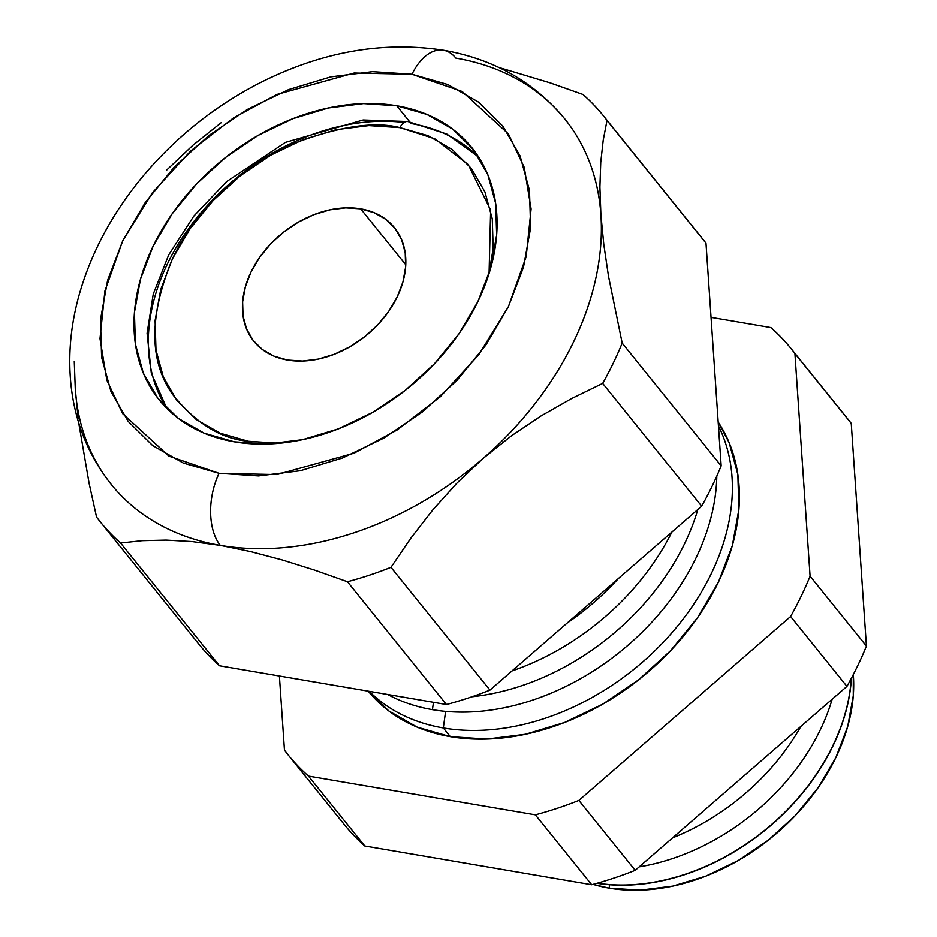 <?xml version="1.0" encoding="UTF-8"?>
<svg xmlns="http://www.w3.org/2000/svg" width="937" height="937" viewBox="0 0 937 937"><rect width="100%" height="100%" fill="white"/><g stroke="black" fill="none" stroke-linecap="round" stroke-linejoin="round"><path stroke-width="1.41" d="M360.686 208.846A90.385 66.176 141.1 0 1 394.5 227.726A90.385 66.176 141.1 0 1 383.877 317.807A90.385 66.176 141.1 0 1 287.577 360.054L274.026 356.165L262.395 349.524L253.142 340.389L246.618 329.086L243.058 316.085L242.624 301.855L245.33 286.968L251.057 271.976L259.584 257.464L270.606 243.995L283.677 232.071L298.306 222.163L313.918 214.655L329.929 209.829L345.718 207.862L360.686 208.846L374.238 212.734L385.868 219.375L395.121 228.511L401.657 239.813L405.206 252.814L405.639 267.045L402.933 281.932L397.206 296.924L388.679 311.435L377.658 324.905L364.587 336.828L349.958 346.737L334.345 354.245L318.334 359.082L302.546 361.038L287.577 360.054A90.385 66.176 141.1 0 1 253.763 341.173A90.385 66.176 141.1 0 1 264.386 251.093A90.385 66.176 141.1 0 1 360.686 208.846L405.78 264.773L360.686 208.846M407.818 121.517A13.387 7.66 99.7 0 0 399.935 127.631L368.909 125.605L336.16 129.669L302.956 139.683L270.559 155.273L240.223 175.816L213.109 200.53L190.258 228.476L172.56 258.577L160.684 289.662L155.085 320.559L155.987 350.063L163.354 377.037L176.894 400.462L196.091 419.425L220.207 433.21L248.328 441.268A13.387 7.66 99.7 0 0 247.415 443.482A13.387 7.66 -80.3 0 1 248.328 441.268C220.968 438.856 195.704 423.231 172.549 394.383C148.924 360.862 148.924 315.605 172.56 258.577C197.695 205.238 249.652 161.984 293.831 143.478C339.241 126.319 374.613 121.049 399.935 127.631A13.387 7.66 -80.3 0 1 407.818 121.517A13.387 7.66 -80.3 0 1 411.074 123.532A200.858 147.062 141.1 0 1 478.596 156.994M166.798 408.356A200.858 147.062 141.1 0 1 199.265 214.749A200.858 147.062 141.1 0 1 404.07 122.501M399.935 127.631L434.698 138.723L468.195 164.537L490.648 210.017L489.079 273.545L493.178 248.34L492.276 218.836L484.909 191.862L471.37 168.437L452.173 149.475L428.057 135.689L399.935 127.631M248.328 441.268L279.355 443.295M101.606 471.042A291.243 213.238 -38.9 0 0 220.312 545.381A52.718 30.16 -80.3 0 1 219.094 473.326L168.953 456.132L122.677 413.662L106.83 380.188L99.99 338.644L104.885 291.009L122.7 240.879L152.368 192.776L190.773 150.857L233.664 117.804L277.001 94.426L354.139 73.039L411.999 74.269A52.718 30.16 -80.3 0 1 442.99 50.2A52.718 30.16 -80.3 0 1 455.85 58.129A291.243 213.238 141.1 0 1 600.898 214.749L603.803 244.545L608.453 276.04L622.18 343.071L721.162 465.853L705.994 243.198A323.277 236.686 -38.9 0 0 702.434 238.642L603.451 115.848A323.277 236.686 141.1 0 1 607.012 120.416L705.994 243.198L607.012 120.416L603.205 140.257L600.746 162.335L599.903 187.06L600.898 214.749A291.243 213.238 -38.9 0 0 574.557 132.457M609.167 888.124L609.589 884.727L609.167 888.124L593.062 884.352A186.896 136.837 -38.9 0 0 609.167 888.124A186.896 136.837 -38.9 0 0 778.483 831.716A186.896 136.837 -38.9 0 0 853.302 674.558L853.279 695.781L847.704 726.585L835.863 757.576L818.212 787.584L795.431 815.448L768.399 840.091L738.157 860.576L705.866 876.107L672.754 886.097L640.1 890.15L609.167 888.124M443.318 727.955L445.614 711.359L443.318 727.955A220.933 161.761 141.1 0 1 369.248 691.342A220.933 161.761 -38.9 0 0 443.318 727.955L450.346 736.658L443.318 727.955A220.933 161.761 -38.9 0 0 667.589 637.652A220.933 161.761 -38.9 0 0 718.433 425.866A220.933 161.761 141.1 0 1 667.589 637.652A220.933 161.761 141.1 0 1 443.318 727.955M432.437 709.649A217.349 159.138 141.1 0 1 387.684 694.493A217.349 159.138 -38.9 0 0 432.437 709.649L433.456 702.305L432.437 709.649A217.349 159.138 -38.9 0 0 716.805 476.101A217.349 159.138 141.1 0 1 432.437 709.649M368.218 691.166A220.933 161.761 -38.9 0 0 450.346 736.658A220.933 161.761 -38.9 0 0 681.035 639.057A220.933 161.761 -38.9 0 0 718.175 422.025L729.173 442.709L737.852 474.509L738.918 509.283L732.324 545.685L718.328 582.334L697.456 617.799L670.529 650.735L638.577 679.875L602.831 704.085L564.648 722.45L525.505 734.257L486.912 739.059L450.346 736.658L417.211 727.159L388.785 710.914L368.218 691.166M396.773 105.787A200.858 147.062 141.1 0 1 471.92 147.741A200.858 147.062 141.1 0 1 448.319 347.932A200.858 147.062 141.1 0 1 234.32 441.819A200.858 147.062 141.1 0 1 159.173 399.853A200.858 147.062 141.1 0 1 182.774 199.663A200.858 147.062 141.1 0 1 396.773 105.787L409.727 121.857L396.773 105.787L426.885 114.419L452.735 129.177L473.302 149.498L487.814 174.598L495.696 203.505L496.669 235.117L490.672 268.205L477.94 301.527L458.978 333.771L434.499 363.708L405.452 390.19L372.949 412.21L338.234 428.9L302.651 439.64L267.572 443.997L234.32 441.819L204.207 433.175L178.358 418.417L157.791 398.096L143.279 373.008L135.396 344.09L134.424 312.489L140.421 279.39L153.153 246.08L172.115 213.835L196.594 183.886L225.641 157.404L258.143 135.396L292.859 118.694L328.442 107.966L363.521 103.597L396.773 105.787M288.01 754.73A323.277 236.686 141.1 0 1 284.461 750.162A323.277 236.686 -38.9 0 0 308.472 776.094L535.355 814.827A323.277 236.686 -38.9 0 0 578.867 800.421L790.594 616.499A323.277 236.686 -38.9 0 0 810.083 576.161L794.916 353.507A323.277 236.686 -38.9 0 0 770.905 327.575L711.042 317.362L770.905 327.575A323.277 236.686 141.1 0 1 791.367 348.951A323.277 236.686 141.1 0 1 794.916 353.507L851.253 423.395L794.916 353.507L810.083 576.161L866.42 646.05L810.083 576.161A323.277 236.686 141.1 0 1 790.594 616.499L846.931 686.388L790.594 616.499L578.867 800.421L635.204 870.309L578.867 800.421A323.277 236.686 141.1 0 1 535.355 814.827L591.692 884.715L535.355 814.827L308.472 776.094L364.809 845.982L308.472 776.094A323.277 236.686 141.1 0 1 288.01 754.73L344.347 824.619A323.277 236.686 -38.9 0 0 364.809 845.982L591.692 884.715A323.277 236.686 -38.9 0 0 635.204 870.309L846.931 686.388A323.277 236.686 -38.9 0 0 866.42 646.05L851.253 423.395L866.42 646.05A323.277 236.686 141.1 0 1 846.931 686.388L635.204 870.309A323.277 236.686 141.1 0 1 591.692 884.715L364.809 845.982A323.277 236.686 141.1 0 1 340.799 820.051M166.528 170.206L193.045 145.13L166.528 170.206M442.99 50.2A52.718 30.16 99.7 0 0 411.999 74.269L462.14 91.475L508.416 133.932L524.263 167.407L531.103 208.951L526.207 256.597L508.393 306.715L478.725 354.818L440.32 396.738L397.429 429.802L354.092 453.168L276.954 474.567L219.094 473.326L258.565 475.914L300.238 470.737L342.485 457.994L383.713 438.165L422.306 412.022L456.811 380.574L485.881 345.015L508.393 306.715L523.514 267.162L530.635 227.855L529.487 190.316L520.117 155.987L502.888 126.19L478.456 102.063L447.769 84.529L411.999 74.269L372.528 71.68L330.855 76.869L288.608 89.612L247.38 109.43L208.787 135.572L174.282 167.032L145.212 202.591L122.7 240.879L107.579 280.432L100.458 319.74L101.606 357.278L110.976 391.607L128.205 421.404L152.637 445.543L183.324 463.065L219.094 473.326A52.718 30.16 99.7 0 0 220.312 545.381L191.944 541.563L166.036 540.099L142.272 540.684L120.557 543.003L219.539 665.785L446.434 704.519L347.451 581.736L446.434 704.519A323.277 236.686 -38.9 0 0 489.946 690.112L390.963 567.33A323.277 236.686 141.1 0 1 347.451 581.736L314.469 570.071L281.955 559.869L250.53 551.565L220.312 545.381A291.243 213.238 -38.9 0 0 483.129 458.38L456.869 483.199L432.894 509.798L410.968 538.002L390.963 567.33L489.946 690.112L701.661 506.191L602.678 383.397L701.661 506.191A323.277 236.686 -38.9 0 0 721.162 465.853L622.18 343.071A323.277 236.686 141.1 0 1 602.678 383.397L571.535 398.576L541.117 415.887L511.567 435.705L483.129 458.38A291.243 213.238 -38.9 0 0 600.898 214.749L599.903 187.06L600.746 162.335L603.205 140.257L607.012 120.416A323.277 236.686 -38.9 0 0 582.99 94.485L550.007 82.831L498.8 67.476L550.007 82.831L582.99 94.485A323.277 236.686 141.1 0 1 603.451 115.848M705.994 243.198L721.162 465.853A323.277 236.686 141.1 0 1 701.661 506.191L489.946 690.112A323.277 236.686 141.1 0 1 446.434 704.519L219.539 665.785A323.277 236.686 141.1 0 1 199.077 644.41A323.277 236.686 -38.9 0 0 219.539 665.785L120.557 543.003A323.277 236.686 141.1 0 1 100.095 521.628A323.277 236.686 141.1 0 1 96.546 517.072L89.085 483.246L78.708 422.81L89.085 483.246L96.546 517.072A323.277 236.686 -38.9 0 0 120.557 543.003L142.272 540.684L166.036 540.099L191.944 541.563L220.312 545.381A291.243 213.238 141.1 0 1 75.265 388.75L74.269 361.319L75.265 388.75L78.204 418.851L75.265 388.75M851.241 678.493A196.056 143.548 141.1 0 1 597.337 883.169A196.056 143.548 -38.9 0 0 851.241 678.493M596.998 883.275A196.056 143.537 -38.9 0 0 851.405 678.177A196.056 143.537 141.1 0 1 596.998 883.275M284.461 750.162L279.402 676.01L284.461 750.162M851.253 423.395A323.277 236.686 -38.9 0 0 847.704 418.839L791.367 348.951M567.201 623A217.349 159.138 -38.9 0 0 618.596 578.352A217.349 159.138 141.1 0 1 567.201 623M512.024 670.927A217.349 159.138 -38.9 0 0 671.888 532.052A217.349 159.138 141.1 0 1 512.024 670.927M471.99 696.765A217.349 159.138 -38.9 0 0 697.842 509.505A217.349 159.138 141.1 0 1 471.99 696.765M672.602 837.83A196.348 143.759 -38.9 0 0 800.866 726.398A196.348 143.759 141.1 0 1 672.602 837.83M639.198 866.842A196.348 143.759 -38.9 0 0 832.15 699.225A196.348 143.759 141.1 0 1 639.198 866.842M221.202 122.677L193.045 145.13M456.869 483.199L483.129 458.38A291.243 213.238 141.1 0 1 220.312 545.381L250.53 551.565L281.955 559.869L314.469 570.071L347.451 581.736A323.277 236.686 -38.9 0 0 390.963 567.33L410.968 538.002L432.894 509.798L456.869 483.199M603.803 244.545L600.898 214.749A291.243 213.238 141.1 0 1 483.129 458.38L511.567 435.705L541.117 415.887L571.535 398.576L602.678 383.397A323.277 236.686 -38.9 0 0 622.18 343.071L608.453 276.04L603.803 244.545M478.514 156.866L446.82 134.05L407.923 121.541L363.134 119.995L285.387 142.389L226.543 181.661L193.76 216.142L168.683 254.934L153.246 294.101L147.086 333.303L151.302 373.149L166.692 408.239M111.351 484.534C89.12 456.577 75.768 424.32 71.306 387.766C67.757 357.465 70.334 326.673 79.013 295.378C91.264 252.053 113.049 211.785 144.357 174.598C175.898 137.458 213.203 107.509 256.269 84.752C318.931 52.238 381.312 40.736 443.412 50.258C493.494 58.949 533.973 81.847 564.824 118.976M199.077 644.422L100.095 521.628"/></g></svg>
